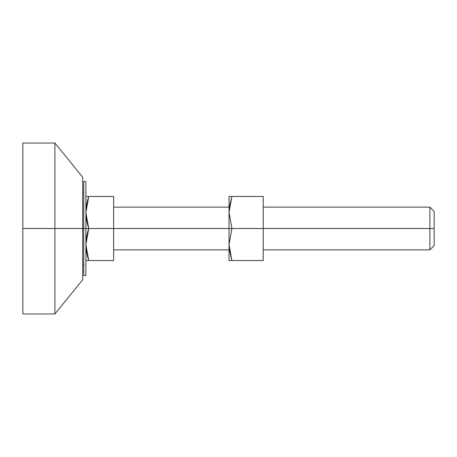 <?xml version="1.0" encoding="UTF-8"?>
<svg xmlns="http://www.w3.org/2000/svg" width="457" height="457" viewBox="0 0 457 457"><rect width="100%" height="100%" fill="white"/><g stroke="black" fill="none" stroke-linecap="round" stroke-linejoin="round"><path stroke-width="0.69" d="M429.877 228.5L429.877 249.865L429.877 228.5L263.221 228.5L429.877 228.5L429.877 249.865L429.877 228.5L434.15 228.5L434.15 245.592L434.15 228.5L429.877 228.5L429.877 207.135L429.877 228.5M229.037 228.5L113.656 228.5L231.899 228.5L229.037 212.476L229.037 228.5L229.037 212.476L231.899 228.5L263.221 228.5L263.221 196.453L231.899 196.453L263.221 196.453L263.221 228.5L231.899 228.5L229.037 244.524L231.899 260.547L229.037 260.547L229.037 228.5L229.037 244.524L231.899 228.5L229.037 228.5M85.899 243.358L88.744 228.5L113.656 228.5L113.656 196.453L88.744 196.453C86.836 202.177 85.882 207.518 85.882 212.476L88.744 196.453L113.656 196.453L113.656 228.5L88.744 228.5C86.836 222.776 85.882 217.435 85.882 212.476L88.744 228.5C86.836 234.224 85.882 239.565 85.882 244.524L88.744 260.547C86.836 254.823 85.882 249.482 85.882 244.524L88.744 228.5L85.882 228.5L85.882 181.492L85.882 228.5L85.882 181.492L83.745 181.492L83.745 275.508L83.745 228.5L85.882 228.5L83.745 228.5L83.745 275.508L85.882 275.508L85.882 228.5L85.882 275.508L85.882 228.5L88.744 228.5L85.893 213.596M54.897 228.5L54.897 313.965L54.897 228.5L22.85 228.5L22.85 313.965L22.85 228.5L54.897 228.5L54.897 313.965L54.897 228.5L82.677 228.5L82.677 279.781L82.677 228.5L54.897 228.5L54.897 143.035L54.897 228.5M83.745 228.5L82.677 228.5L83.745 228.5L83.745 181.492L83.745 228.5M82.677 228.5L82.677 177.219L54.897 143.035L22.85 143.035L22.85 313.965L54.897 313.965L82.677 279.781L82.677 228.5M88.744 196.453L85.882 196.453L88.744 196.453L85.899 211.311M88.744 260.547L113.656 260.547L113.656 228.5L113.656 260.547L85.882 260.547L88.744 260.547L85.899 245.689M263.221 249.865L429.877 249.865L434.15 245.592L434.15 211.408L429.877 207.135L263.221 207.135M434.15 228.5L434.15 211.408L434.15 228.5M263.221 260.547L231.899 260.547L229.38 249.865L231.899 260.547L263.221 260.547L263.221 228.5L263.221 260.547M229.38 207.135L231.899 196.453L229.037 212.476L229.037 196.453L231.899 196.453L229.38 207.135M229.037 196.453L229.037 212.476L231.899 196.453L229.037 196.453M231.899 260.547L229.037 244.524L229.037 260.547L231.899 260.547M229.037 249.865L113.656 249.865M83.745 264.82L82.677 264.82M83.745 192.18L82.677 192.18M229.037 207.135L113.656 207.135"/></g></svg>
